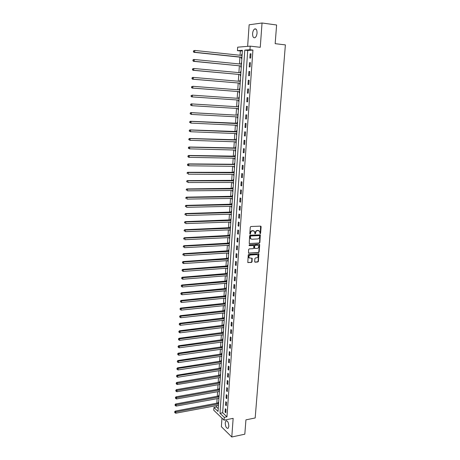<?xml version="1.0" encoding="UTF-8"?>
<svg xmlns="http://www.w3.org/2000/svg" width="460" height="460" viewBox="0 0 460 460"><rect width="100%" height="100%" fill="white"/><g stroke="black" fill="none" stroke-linecap="round" stroke-linejoin="round"><path stroke-width="0.69" d="M260.193 233.714L260.601 233.266L261.108 226.734L260.619 226.136L250.878 226.515L250.286 227.159L249.797 233.755L250.148 234.169L250.619 232.869C250.815 231.662 251.447 230.977 252.511 230.811L254.524 231.322L254.932 233.824L255.605 233.49L255.668 232.645C255.863 231.443 256.49 230.759 257.542 230.598L259.526 231.092L260.193 233.714M259.917 233.577L260.274 233.134L260.619 226.136M249.866 234.031L250.297 232.737L250.619 232.869M254.915 233.801L255.34 232.513L255.668 232.645M228.838 426.339C228.614 422.487 227.648 420.664 225.946 420.871L225.222 422.849C225.446 426.684 226.406 428.501 228.12 428.306L228.838 426.339M257.042 33.08C257.042 29.808 256.22 28.445 254.581 28.997C253.483 29.819 252.822 31.349 252.597 33.591C252.597 36.852 253.42 38.209 255.07 37.657C256.151 36.846 256.812 35.316 257.042 33.08M254.662 261.619L255.15 262.188L257.841 261.999L258.416 261.361L258.859 253.834L248.814 254.276L248.227 254.92L247.802 262.493L251.476 262.441L252.063 261.803L252.183 258.347L249.13 257.807C248.578 256.433 249.004 255.501 250.412 255.024L256.778 254.621L257.79 255.07C258.353 256.438 257.933 257.37 256.53 257.859L255.472 257.928L254.892 258.566L254.662 261.619M224.273 417.364L224.077 420.164L213.745 410.228L213.923 407.497L218.046 411.43L242.408 50.295L237.44 50.663L237.67 47.179L250.2 46.144L249.947 49.743L244.777 50.123L220.001 413.293L224.273 417.364L226.958 416.829L252.925 50.077L249.947 49.743M250.2 46.144L260.262 47.3L262.039 23L276.609 24.989L275.161 43.671L285.384 44.896L255.179 417.967L245.933 419.848L244.818 434.188L231.788 437L233.151 418.347L224.077 420.164M259.302 243.156L259.883 242.518L260.325 234.882L250.234 235.169L249.642 235.813L249.216 243.501L259.302 243.156L258.974 243.018L259.555 242.38L259.963 234.715M248.532 253.058L258.238 252.459L258.819 251.821L259.377 244.662L259.704 244.8L259.147 251.971L258.566 252.609L248.503 253.029L248.624 249.538L249.216 248.894L253.161 248.664L253.747 248.02L253.788 245.565L249.297 245.623M259.704 244.8L259.216 244.225L249.36 244.76L249.027 245.496M221.973 418.146L221.381 426.719L231.788 437M262.039 23L249.13 24.794L247.641 46.356M252.925 50.077L247.721 50.45L222.669 412.775L226.958 416.829M250.142 53.82L249.843 58.081L250.711 58.035L251.01 53.762L250.142 53.82L250.999 53.912M249.521 62.681L249.228 66.918L250.09 66.895L250.384 62.646L249.521 62.681L250.378 62.767M248.906 71.495L248.613 75.71L249.469 75.704L249.768 71.478L248.906 71.495L249.757 71.576M248.291 80.258L247.997 84.45L248.854 84.462L249.147 80.264L248.291 80.258L249.142 80.333M247.681 88.975L247.394 93.138L248.239 93.173L248.532 88.998L247.681 88.975L248.532 89.039M247.077 97.641L246.784 101.787L247.63 101.838L247.923 97.687L247.077 97.641L247.923 97.704M246.474 106.26L246.186 110.383L247.026 110.452L247.319 106.323L246.474 106.26M245.87 114.833L245.588 118.927L246.428 119.019L246.715 114.914L245.87 114.833M245.278 123.355L244.99 127.431L245.824 127.541L246.111 123.458L245.278 123.355M244.685 131.83L244.398 135.884L245.232 136.01L245.513 131.951L244.685 131.83M244.093 140.26L243.811 144.29L244.639 144.44L244.921 140.398L244.093 140.26M243.507 148.649L243.225 152.657L244.047 152.818L244.335 148.804L243.507 148.649M242.92 156.986L242.644 160.971L243.466 161.155L243.742 157.159L242.92 156.986M242.339 165.278L242.064 169.24L242.88 169.441L243.162 165.468L242.339 165.278M241.764 173.523L241.488 177.468L242.305 177.686L242.581 173.736L241.764 173.523M241.189 181.729L240.913 185.65L241.724 185.886L242 181.953L241.189 181.729M240.62 189.888L240.344 193.786L241.155 194.039L241.425 190.13L240.62 189.888M240.051 198.001L239.781 201.882L240.586 202.153L240.856 198.26L240.051 198.001M239.487 206.074L239.217 209.933L240.016 210.22L240.287 206.35L239.487 206.074M238.924 214.101L238.654 217.942L239.453 218.241L239.723 214.394L238.924 214.101M238.366 222.088L238.096 225.906L238.889 226.222L239.16 222.398L238.366 222.088M237.808 230.029L237.544 233.829L238.332 234.163L238.602 230.356L237.808 230.029M237.256 237.929L236.992 241.707L237.78 242.058L238.044 238.274L237.256 237.929M236.704 245.789L236.446 249.544L237.228 249.912L237.492 246.146L236.704 245.789M236.158 253.604L235.899 257.341L236.676 257.726L236.94 253.977L236.158 253.604M235.612 261.383L235.353 265.098L236.13 265.495L236.394 261.769L235.612 261.383M235.071 269.117L234.813 272.814L235.589 273.228L235.848 269.52L235.071 269.117M234.537 276.811L234.278 280.491L235.048 280.916L235.307 277.23L234.537 276.811M233.996 284.464L233.743 288.121L234.508 288.564L234.767 284.901L233.996 284.464M233.467 292.077L233.208 295.717L233.973 296.177L234.232 292.525L233.467 292.077M232.938 299.65L232.679 303.272L233.444 303.744L233.697 300.115L232.938 299.65M232.409 307.188L232.156 310.787L232.915 311.276L233.168 307.665L232.409 307.188M231.886 314.686L231.633 318.268L232.386 318.768L232.639 315.175L231.886 314.686M231.363 322.138L231.11 325.709L231.863 326.221L232.116 322.65L231.363 322.138M230.839 329.561L230.592 333.109L231.345 333.638L231.593 330.079L230.839 329.561M230.328 336.938L230.08 340.469L230.828 341.009L231.075 337.473L230.328 336.938M229.81 344.281L229.563 347.794L230.31 348.352L230.558 344.833L229.81 344.281M229.298 351.589L229.057 355.08L229.799 355.649L230.04 352.153L229.298 351.589M228.792 358.857L228.545 362.33L229.287 362.917L229.528 359.433L228.792 358.857M228.286 366.091L228.045 369.547L228.775 370.139L229.022 366.678L228.286 366.091M227.78 373.284L227.539 376.723L228.275 377.332L228.516 373.888L227.78 373.284M227.28 380.443L227.039 383.864L227.769 384.485L228.011 381.058L227.28 380.443M226.78 387.561L226.544 390.971L227.269 391.604L227.51 388.194L226.78 387.561M226.285 394.651L226.05 398.038L226.774 398.688L227.01 395.289L226.285 394.651M225.791 401.701L225.555 405.07L226.28 405.731L226.515 402.356L225.791 401.701M225.302 408.716L225.066 412.068L225.785 412.741L226.021 409.383L225.302 408.716M242.374 50.836L240.35 50.985L240.062 55.263M239.936 57.138L239.482 63.963M239.361 65.803L238.901 72.611M238.78 74.416L238.326 81.213M238.211 82.984L237.757 89.763M237.642 91.5L237.187 98.273M237.072 99.975L236.624 106.72M236.509 108.422L236.06 115.115M235.951 116.828L235.503 123.458M235.388 125.189L234.951 131.761M234.836 133.504L234.399 140.018M234.284 141.772L233.852 148.229M233.732 150L233.306 156.394M233.185 158.183L232.76 164.519M232.639 166.319L232.219 172.603M232.099 174.415L231.685 180.642M231.564 182.465L231.15 188.634M231.029 190.474L230.621 196.587M230.494 198.444L230.092 204.499M229.965 206.367L229.563 212.37M229.436 214.251L229.04 220.202M228.913 222.088L228.522 227.987M228.39 229.891L228.005 235.733M227.873 237.653L227.487 243.443M227.361 245.37L226.975 251.108M226.843 253.052L226.464 258.738M226.337 260.688L225.958 266.323M225.825 268.289L225.452 273.873M225.319 275.851L224.952 281.388M224.819 283.371L224.451 288.857M224.319 290.852L223.957 296.292M223.819 298.298L223.462 303.686M223.324 305.704L222.968 311.046M222.835 313.076L222.479 318.366M222.341 320.407L221.996 325.651M221.858 327.704L221.507 332.902M221.369 334.96L221.024 340.112M220.886 342.183L220.547 347.288M220.409 349.37L220.07 354.424M219.932 356.517L219.598 361.531M219.454 363.63L219.121 368.598M218.983 370.708L218.655 375.63M218.511 377.752L218.184 382.628M218.046 384.761L217.718 389.591M217.58 391.73L217.258 396.52M217.114 398.671L216.798 403.414M216.654 405.576L216.556 407.002L218.236 408.589M242.138 54.32L241.684 54.349L241.609 55.43M241.477 57.385L241.402 58.518L241.856 58.489M241.552 62.997L241.097 63.014L241.023 64.112M240.896 66.039L240.821 67.16L241.276 67.143M240.971 71.628L240.517 71.633L240.442 72.749L240.908 72.576M240.315 74.641L240.241 75.756L240.695 75.751M240.39 80.207L239.942 80.207L239.867 81.316M239.74 83.191L239.666 84.301L240.114 84.312M239.367 88.728L239.815 88.763L239.367 88.728L239.292 89.838M239.165 91.701L239.091 92.805L239.539 92.822M238.797 97.209L239.246 97.238L238.797 97.209L238.723 98.308M238.596 100.165L238.521 101.263L238.97 101.292M238.677 105.673L238.228 105.639L238.153 106.737M238.033 108.577L237.958 109.67L238.401 109.71L237.958 109.67M238.107 114.068L237.665 114.028L237.59 115.115M237.469 116.949L237.394 118.036L237.837 118.082M237.544 122.423L237.101 122.366L237.032 123.452M236.906 125.275L236.837 126.356L237.274 126.414M236.986 130.726L236.543 130.663L236.474 131.738M236.779 133.779L236.365 133.567L236.279 134.63L236.716 134.699M236.428 138.989L235.992 138.914L235.917 139.989M235.796 141.824L235.721 142.859L236.158 142.939M235.871 147.206L235.439 147.125L235.365 148.189M235.238 150.04L235.175 151.047L235.606 151.133M235.319 155.376L234.887 155.284L234.818 156.348M234.692 158.211L234.623 159.189L235.06 159.286M234.772 163.507L234.341 163.409L234.272 164.461M234.146 166.336L234.077 167.29L234.508 167.394M234.226 171.597L233.795 171.482L233.726 172.534M233.599 174.42L233.536 175.346L233.967 175.461M233.686 179.636L233.255 179.521L233.185 180.561M233.059 182.465L232.996 183.362L233.427 183.482M233.145 187.64L232.72 187.507L232.651 188.548M232.518 190.463L232.461 191.331L232.886 191.463M232.611 195.598L232.185 195.46L232.116 196.489M231.984 198.421L231.926 199.261L232.352 199.404M232.076 203.515L231.65 203.366L231.581 204.395M231.449 206.333L231.397 207.149L231.817 207.299M231.541 211.387L231.121 211.232L231.052 212.255M230.92 214.205L230.868 214.992L231.288 215.153M231.012 219.224L230.592 219.058L230.523 220.075M230.391 222.036L230.339 222.801L230.759 222.968M230.489 227.016L230.069 226.843L230 227.855M229.868 229.827L229.822 230.564L230.236 230.742M229.965 234.767L229.546 234.588L229.482 235.589M229.344 237.578L229.298 238.291L229.712 238.475M229.442 242.477L229.028 242.288L228.965 243.288M228.827 245.289L228.781 245.973L229.195 246.169M228.925 250.148L228.516 249.952L228.447 250.947M228.309 252.96L228.269 253.615L228.677 253.816M228.413 257.784L227.999 257.577L227.936 258.566M227.798 260.59L227.757 261.222L228.166 261.43M227.901 265.374L227.487 265.161L227.424 266.144M227.286 268.18L227.654 269.008M227.389 272.93L226.981 272.705L226.918 273.688M226.78 275.736L227.148 276.54M226.883 280.445L226.475 280.215L226.412 281.186M226.274 283.245L226.642 284.038M226.377 287.92L225.975 287.684L225.906 288.65M225.768 290.72L226.136 291.496M225.877 295.36L225.475 295.113L225.411 296.079M225.268 298.155L225.636 298.914M225.377 302.76L224.974 302.507L224.911 303.468M224.773 305.555L225.141 306.297M224.882 310.12L224.48 309.862L224.417 310.816M224.273 312.915L224.641 313.645M224.388 317.446L223.986 317.181L223.922 318.13M223.784 320.24L224.152 320.953M223.893 324.737L223.497 324.461L223.433 325.404M223.29 327.526L223.658 328.221M223.405 331.988L223.008 331.706L222.945 332.649M222.801 334.776L223.175 335.455M222.922 339.204L222.525 338.916L222.462 339.848M222.318 341.993L222.686 342.654M222.433 346.386L222.042 346.087L221.979 347.018M221.835 349.169L222.203 349.818M221.956 353.527L221.559 353.222L221.501 354.148M221.352 356.31L221.72 356.943M221.473 360.634L221.082 360.324L221.024 361.244M220.875 363.417L221.243 364.032M220.995 367.707L220.61 367.391L220.547 368.305M220.397 370.484L220.765 371.088M220.524 374.745L220.133 374.417L220.075 375.331M219.926 377.522L220.294 378.108M220.047 381.748L219.661 381.415L219.604 382.323M219.454 384.52L219.822 385.095M219.581 388.717L219.196 388.378L219.132 389.281M218.983 391.483L219.357 392.046M219.109 395.646L218.73 395.301L218.667 396.204M218.517 398.417L218.885 398.964M218.644 402.546L218.264 402.195L218.207 403.092M218.057 405.312L218.425 405.846M216.556 407.002L213.923 407.497M240.35 50.985L237.44 50.663M247.721 50.45L244.777 50.123M222.669 412.775L220.001 413.293M241.684 54.349L242.132 54.401M241.097 63.014L241.552 63.06M240.517 71.633L240.971 71.674M239.942 80.207L240.39 80.241M237.394 118.036L237.837 118.059M236.837 126.356L237.279 126.373M236.279 134.63L236.722 134.648M235.721 142.859L236.164 142.876M235.175 151.047L235.612 151.058M234.623 159.189L235.066 159.2M234.077 167.29L234.519 167.296M233.536 175.346L233.973 175.346M232.996 183.362L233.433 183.356M232.461 191.331L232.898 191.325M231.926 199.261L232.363 199.255M231.397 207.149L231.828 207.138M230.868 214.992L231.299 214.981M230.339 222.801L230.776 222.784M229.822 230.564L230.247 230.546M229.298 238.291L229.73 238.268M228.781 245.973L229.212 245.95M228.269 253.615L228.695 253.592M227.757 261.222L228.183 261.194M227.246 268.789L227.671 268.755M226.74 276.316L227.165 276.282M226.234 283.803L226.659 283.768M225.733 291.255L226.159 291.214M225.233 298.666L225.659 298.626M224.739 306.044L225.158 305.998M224.244 313.381L224.664 313.335M223.75 320.678L224.169 320.631M223.261 327.945L223.681 327.894M222.778 335.173L223.198 335.116M222.295 342.361L222.709 342.303M221.812 349.514L222.226 349.456M221.335 356.638L221.749 356.575M220.857 363.716L221.271 363.653M220.38 370.766L220.794 370.702M219.909 377.781L220.323 377.712M219.437 384.761L219.851 384.692M218.971 391.707L219.38 391.632M218.506 398.613L218.914 398.538M218.04 405.49L218.454 405.415M246.186 110.383L247.026 110.429M245.588 118.927L246.428 118.973M244.99 127.431L245.83 127.466M244.398 135.884L245.237 135.918M243.811 144.29L244.645 144.319M243.225 152.657L244.059 152.674M242.644 160.971L243.478 160.983M242.064 169.24L242.897 169.251M241.488 177.468L242.316 177.468M240.913 185.65L241.742 185.644M240.344 193.786L241.172 193.781M239.781 201.882L240.603 201.865M239.217 209.933L240.039 209.909M238.654 217.942L239.476 217.913M238.096 225.906L238.918 225.871M237.544 233.829L238.361 233.789M236.992 241.707L237.808 241.667M236.446 249.544L237.256 249.498M235.899 257.341L236.71 257.289M235.353 265.098L236.164 265.04M234.813 272.814L235.623 272.751M234.278 280.491L235.083 280.422M233.743 288.121L234.548 288.052M233.208 295.717L234.013 295.642M232.679 303.272L233.484 303.192M232.156 310.787L232.955 310.701M231.633 318.268L232.432 318.176M231.11 325.709L231.909 325.611M230.592 333.109L231.386 333.005M230.08 340.469L230.868 340.365M229.563 347.794L230.356 347.685M229.057 355.08L229.845 354.965M228.545 362.33L229.333 362.21M228.045 369.547L228.827 369.42M227.539 376.723L228.327 376.596M227.039 383.864L227.821 383.732M226.544 390.971L227.326 390.833M226.05 398.038L226.826 397.894M225.555 405.07L226.331 404.926M225.066 412.068L225.843 411.918M258.767 230.604L258.353 230.564M255.34 232.513C255.536 231.311 256.157 230.632 257.215 230.466L258.02 230.431M253.759 230.822L253.328 230.776M250.297 232.737C250.493 231.529 251.12 230.845 252.183 230.684L253 230.65M249.251 243.535L258.974 243.018M259.641 236.014L259.302 235.6L250.769 236.003L250.355 236.457L250.665 238.683L251.879 239.24L257.703 238.947C258.756 238.774 259.377 238.096 259.572 236.9L259.641 236.014M251.085 239.05L250.338 238.544L249.964 237.216L250.441 235.871L258.968 235.468M253.437 245.393L249.009 245.479M257.232 248.429C258.647 247.94 259.06 247.003 258.48 245.617L257.479 245.168L255.242 245.295L254.656 245.933L254.616 248.388L257.232 248.429M257.847 245.203L257.479 245.168M254.639 248.417L254.173 247.836L254.328 245.789L254.915 245.151L257.151 245.025M259.377 244.662L259.239 244.22M257.174 254.662L256.778 254.621M249.418 258.083L248.814 257.652C248.256 256.277 248.687 255.352 250.09 254.874L256.456 254.472M247.819 262.516L251.154 262.286L251.741 261.648L251.844 258.169M254.782 262.033L257.514 261.843L258.089 261.205L258.514 253.667M242.052 55.476L194.764 50.439L194.666 52.256L193.919 52.313L241.195 57.27L241.914 57.649M242.075 55.309L241.718 55.441M193.654 51.641L193.689 50.916L193.349 51.664L194.666 52.256L241.943 57.218M193.39 50.939L194.764 50.439L193.689 50.916M193.919 52.313L193.349 51.664M241.477 64.158L194.287 59.484L194.195 61.289L193.447 61.324L240.609 65.924L241.333 66.297M241.488 63.969L241.08 64.118M193.183 60.68L193.217 59.955L192.884 60.691L194.195 61.289L240.609 65.924M192.918 59.972L193.539 59.524L194.287 59.484L193.217 59.955M193.447 61.324L192.884 60.691M240.89 72.795L193.821 68.477L193.723 70.271L192.981 70.288L240.034 74.526L240.752 74.894M192.711 69.661L192.751 68.948L192.418 69.673L193.723 70.271L240.034 74.526M192.452 68.954L193.821 68.477L192.751 68.948M192.981 70.288L192.418 69.673M240.315 81.38L193.349 77.418L193.257 79.201L192.516 79.195L239.459 83.087L240.172 83.444M240.327 81.144L239.815 81.34M192.251 78.597L192.286 77.884L191.952 78.597L193.257 79.201L239.459 83.087M191.992 77.884L192.608 77.418L193.349 77.418L192.286 77.884M192.516 79.195L191.952 78.597M239.74 89.918L192.884 86.307L192.792 88.078L192.056 88.055L238.884 91.597L239.602 91.948M239.758 89.66L239.189 89.878M191.785 87.48L191.826 86.773L191.492 87.469L192.792 88.078L238.884 91.597M191.527 86.762L192.884 86.307L191.826 86.773M192.056 88.055L191.492 87.469M239.165 98.411L192.424 95.145L192.332 96.91L191.596 96.864L238.314 100.061L239.027 100.406M239.183 98.129L238.539 98.365M191.325 96.312L191.366 95.605L191.032 96.295L192.332 96.91L238.314 100.061M191.072 95.588L192.424 95.145L191.366 95.605M191.596 96.864L191.032 96.295M237.877 108.502L238.464 108.819M238.613 106.553L237.866 106.8L191.228 103.879L191.964 103.937L191.872 105.691L238.481 108.543M237.866 106.8L191.964 103.937L190.612 104.368L190.871 105.093L190.906 104.391M190.871 105.093L191.872 105.691L190.578 105.07M190.612 104.368L191.228 103.879M237.383 116.903L237.9 117.185M238.05 114.931L237.302 115.184L190.773 112.596L191.504 112.677L191.412 114.419L237.918 116.932M237.302 115.184L191.504 112.677L190.164 113.097L190.417 113.827L190.452 113.131M190.417 113.827L191.412 114.419L190.124 113.792M190.164 113.097L190.773 112.596M236.871 125.258L237.337 125.505M237.486 123.263L190.325 121.267L191.049 121.365L190.958 123.102L237.044 125.264M237.463 123.613L191.049 121.365L189.71 121.779L189.963 122.509L190.003 121.82M189.963 122.509L190.958 123.102L189.675 122.469M189.71 121.779L190.325 121.267M236.929 131.554L189.871 129.892L190.595 130.007L190.509 131.732L236.791 133.578M236.906 131.922L190.595 130.007L189.261 130.41L189.514 131.146L189.549 130.456M189.514 131.146L190.509 131.732L189.227 131.1M189.261 130.41L189.871 129.892M235.859 141.824L236.221 142.013M236.371 139.794L189.428 138.466L190.147 138.604L190.06 140.317L236.233 141.835M235.629 140.059L190.147 138.604L188.818 138.995L189.071 139.731L189.106 139.046M189.071 139.731L190.06 140.317L188.784 139.679M188.818 138.995L189.428 138.466M235.359 150.04L235.669 150.202M235.819 147.993L188.98 146.993L189.698 147.148L189.612 148.85L235.681 150.052M235.077 148.264L189.698 147.148L188.376 147.528L188.623 148.269L188.657 147.591M188.623 148.269L189.612 148.85L188.335 148.212M188.376 147.528L188.98 146.993M235.267 156.153L188.542 155.474L189.255 155.647L189.169 157.337L235.129 158.217M235.238 156.59L189.255 155.647L187.933 156.015L188.18 156.762L188.22 156.084M188.18 156.762L189.169 157.337L188.45 157.165L187.898 156.693M187.933 156.015L188.542 155.474M234.721 164.266L188.1 163.904L188.813 164.099L188.726 165.784L234.583 166.342M233.979 164.536L188.813 164.099L187.496 164.456L187.743 165.209L187.778 164.536M187.743 165.209L188.726 165.784L188.013 165.589L187.461 165.129M187.496 164.456L188.1 163.904M234.18 172.333L187.663 172.293L188.37 172.5L188.284 174.179L234.036 174.426M234.146 172.81L188.37 172.5L187.059 172.851L187.306 173.604L187.341 172.937M187.059 172.851L187.663 172.293M233.634 180.36L187.231 180.63L187.933 180.861L187.847 182.528L233.496 182.465M233.599 180.861L187.933 180.861L186.628 181.2L186.875 181.959L186.909 181.292M186.628 181.2L187.231 180.63M233.099 188.347L186.794 188.928L187.502 189.169L187.415 190.825L232.955 190.457M233.065 188.864L187.502 189.169L186.196 189.503L186.438 190.262L186.472 189.6M186.196 189.503L186.794 188.928M232.559 196.288L186.369 197.173L187.065 197.438L186.978 199.088L232.421 198.415M232.524 196.822L187.065 197.438L185.765 197.76L186.012 198.524L186.047 197.863M185.765 197.76L186.369 197.173M232.03 204.188L185.938 205.378L186.639 205.66L186.553 207.299L231.886 206.327M231.989 204.746L186.639 205.66L185.34 205.971L185.581 206.736L185.616 206.08M185.34 205.971L185.938 205.378M231.501 212.048L185.512 213.538L186.208 213.837L186.122 215.464L231.351 214.193M231.46 212.623L186.208 213.837L184.914 214.136L185.156 214.906L185.19 214.256M184.914 214.136L185.512 213.538M230.972 219.863L185.092 221.651L185.782 221.967L185.696 223.589L230.822 222.025M230.931 220.461L185.782 221.967L184.494 222.261L184.736 223.031L184.77 222.387M184.494 222.261L185.092 221.651M230.448 227.642L184.673 229.724L185.357 230.052L185.276 231.667L230.299 229.81M230.402 228.258L185.357 230.052L184.075 230.339L184.316 231.115L184.351 230.471M184.075 230.339L184.673 229.724M229.925 235.376L184.253 237.751L184.937 238.096L184.857 239.7L229.776 237.561M229.879 236.014L184.937 238.096L183.655 238.372L183.896 239.154L183.931 238.51M183.655 238.372L184.253 237.751M229.402 243.075L183.833 245.732L184.517 246.1L184.437 247.693L229.258 245.266M229.362 243.731L184.517 246.1L183.241 246.364L183.482 247.146L183.517 246.508M183.241 246.364L183.833 245.732M228.89 250.729L183.425 253.678L184.103 254.058L184.017 255.639L228.741 252.937M228.844 251.401L184.103 254.058L182.827 254.311L183.068 255.099L183.103 254.466M182.827 254.311L183.425 253.678M228.373 258.347L183.011 261.573L183.689 261.97L183.603 263.545L228.223 260.561M228.327 259.037L183.689 261.97L182.419 262.217L182.655 263.005L182.689 262.378M183.603 263.545L182.655 263.005M182.419 262.217L183.011 261.573M227.861 265.926L182.603 269.433L183.275 269.842L183.195 271.411L227.711 268.151M227.815 266.633L183.275 269.842L182.011 270.077L182.246 270.871L182.281 270.244M183.195 271.411L182.246 270.871M182.011 270.077L182.603 269.433M227.355 273.464L182.195 277.248L182.867 277.673L182.787 279.231L227.205 275.701M227.303 274.195L182.867 277.673L181.602 277.903L181.838 278.697L181.873 278.076M182.787 279.231L181.838 278.697M181.602 277.903L182.195 277.248M226.849 280.968L181.786 285.016L182.459 285.459L182.379 287.011L226.699 283.21M226.797 281.71L182.459 285.459L181.2 285.683L181.435 286.482L181.47 285.861M182.379 287.011L181.435 286.482M181.2 285.683L181.786 285.016M226.343 288.426L181.384 292.75L182.051 293.21L181.97 294.751L226.193 290.68M226.291 289.19L182.051 293.21L180.797 293.422L181.033 294.222L181.062 293.601M181.97 294.751L181.033 294.222M180.797 293.422L181.384 292.75M225.843 295.855L180.987 300.443L181.648 300.915L181.568 302.45L225.693 298.115M225.791 296.631L181.648 300.915L180.4 301.116L180.63 301.921L180.665 301.306M181.568 302.45L180.63 301.921M180.4 301.116L180.987 300.443M225.348 303.238L180.584 308.091L181.246 308.579L181.171 310.109L225.193 305.515M225.291 304.037L181.246 308.579L179.998 308.775L180.234 309.58L180.262 308.971M181.171 310.109L180.234 309.58M179.998 308.775L180.584 308.091M224.848 310.586L180.188 315.704L180.849 316.204L180.768 317.728L224.698 312.869M224.796 311.403L180.849 316.204L179.607 316.394L179.837 317.199L179.866 316.595M180.768 317.728L179.837 317.199M179.607 316.394L180.188 315.704M224.359 317.9L179.797 323.271L180.452 323.788L180.372 325.3L224.204 320.195M224.302 318.728L180.452 323.788L179.21 323.966L179.44 324.777L179.475 324.173M180.372 325.3L179.44 324.777M179.21 323.966L179.797 323.271M223.865 325.174L179.4 330.803L180.055 331.332L179.981 332.839L223.709 327.474M223.807 326.019L178.819 331.505L179.049 332.321L179.084 331.717M179.981 332.839L179.049 332.321M178.819 331.505L179.4 330.803M223.376 332.413L179.015 338.296L179.664 338.842L179.584 340.337L223.221 334.725M223.318 333.276L178.434 339.003L178.658 339.819L178.693 339.221M179.584 340.337L178.658 339.819M178.434 339.003L179.015 338.296M222.893 339.612L178.624 345.747L179.273 346.305L179.193 347.794L222.738 341.935M222.83 340.498L178.043 346.46L178.273 347.283L178.302 346.685M179.193 347.794L178.273 347.283M178.043 346.46L178.624 345.747M222.41 346.782L178.238 353.159L178.882 353.734L178.808 355.218L222.249 349.111M222.347 347.679L177.658 353.878L177.888 354.706L177.916 354.114M178.808 355.218L177.888 354.706M177.658 353.878L178.238 353.159M221.927 353.912L177.853 360.536L178.497 361.123L178.422 362.595L221.772 356.247M221.864 354.821L177.272 361.261L177.502 362.089L177.531 361.497M178.422 362.595L177.502 362.089M177.272 361.261L177.853 360.536M221.45 361.008L177.468 367.873L178.112 368.477L178.037 369.938L221.289 363.354M221.386 361.934L176.893 368.604L177.117 369.432L177.152 368.845M178.037 369.938L177.117 369.432M176.893 368.604L177.468 367.873M220.972 368.063L177.089 375.17L177.732 375.785L177.652 377.246L220.811 370.421M220.909 369.006L176.513 375.912L176.738 376.74L176.772 376.159M177.652 377.246L176.738 376.74M176.513 375.912L177.089 375.17M220.501 375.09L176.715 382.433L177.347 383.065L177.272 384.514L220.34 377.453M220.432 376.05L176.393 383.433L176.14 383.18L176.364 384.008L176.393 383.433M177.272 384.514L176.364 384.008M176.14 383.18L176.715 382.433M220.029 382.076L176.335 389.66L176.968 390.298L176.893 391.742L219.868 384.451M219.96 383.053L176.013 390.666L175.76 390.408L175.984 391.241L176.013 390.666M176.893 391.742L175.984 391.241M175.76 390.408L176.335 389.66M219.558 389.034L175.961 396.848L176.594 397.503L176.519 398.941L219.397 391.414M219.489 390.022L175.639 397.865L175.386 397.601L175.611 398.44L175.639 397.865M176.519 398.941L175.611 398.44M175.386 397.601L175.961 396.848M219.092 395.956L175.588 403.995L176.22 404.668L176.145 406.094L218.931 398.343M219.023 396.957L175.266 405.024L175.018 404.76L175.237 405.599L175.266 405.024M176.145 406.094L175.237 405.599M175.018 404.76L175.588 403.995M218.626 402.839L175.22 411.113L175.846 411.792L175.772 413.218L218.465 405.237M218.558 403.863L174.898 412.154L174.645 411.878L174.869 412.723L174.898 412.154M175.772 413.218L174.869 412.723M174.645 411.878L175.22 411.113M260.274 233.134L260.601 233.266M250.234 233.588L250.556 233.72M255.271 233.358L255.605 233.49M257.215 230.466L257.542 230.598M252.183 230.684L252.511 230.811M260.78 226.607L261.108 226.734M249.28 243.535L249.602 243.679M260.113 235.175L260.446 235.307M259.555 242.38L259.883 242.518M250.441 235.871L250.769 236.003M250.033 236.319L250.355 236.457M249.964 237.216L250.286 237.354M258.819 251.821L259.147 251.971M258.238 252.459L258.566 252.609M248.572 253.058L248.894 253.207M253.086 245.255L253.408 245.393M254.915 245.151L255.242 245.295M254.328 245.789L254.656 245.933M254.173 247.836L254.501 247.98M250.09 254.874L250.412 255.024M251.971 258.589L252.293 258.744M251.741 261.648L252.063 261.803M251.154 262.286L251.476 262.441M247.871 262.516L248.193 262.671M258.647 254.092L258.974 254.242M258.089 261.205L258.416 261.361M257.514 261.843L257.841 261.999M254.823 262.033L255.15 262.188M241.195 57.27L241.943 57.23M241.408 57.345L241.937 57.316M240.827 65.993L241.35 65.975M240.246 74.595L240.77 74.595M239.942 81.345L240.315 81.351M239.671 83.151L240.195 83.162M239.217 89.867L239.74 89.884M239.096 91.661L239.62 91.684M238.648 98.337L239.165 98.365M238.527 100.125L239.045 100.153M238.079 106.766L238.596 106.806M237.964 108.543L238.481 108.583M237.515 115.144L238.033 115.195M237.4 116.915L237.912 116.966M236.957 123.481L237.469 123.544M236.739 123.516L237.463 123.608M236.4 131.773L236.911 131.847M236.181 131.813L236.906 131.916M235.842 140.018L236.354 140.104M235.29 148.218L235.796 148.315M234.744 156.377L235.244 156.486M234.525 156.423L235.238 156.572M234.197 164.49L234.698 164.611M233.651 172.563L234.151 172.695M233.439 172.609L234.146 172.793M233.111 180.596L233.611 180.734M232.898 180.642L233.605 180.837M232.576 188.577L233.07 188.732M232.363 188.629L233.065 188.841M232.041 196.523L232.536 196.684M231.828 196.575L232.524 196.799M231.506 204.424L232.001 204.596M231.299 204.476L231.995 204.717M230.977 212.29L231.472 212.468M230.77 212.336L231.46 212.595M230.454 220.11L230.943 220.3M230.242 220.162L230.931 220.432M229.931 227.884L230.414 228.091M229.718 227.941L230.408 228.223M229.408 235.623L229.891 235.836M229.201 235.681L229.885 235.98M228.89 243.323L229.373 243.547M228.683 243.38L229.362 243.691M228.373 250.982L228.856 251.212M228.166 251.039L228.844 251.367M227.861 258.601L228.338 258.842M227.654 258.658L228.332 258.997M227.355 266.185L227.827 266.432M227.142 266.242L227.821 266.593M226.843 273.723L227.32 273.982M226.636 273.78L227.309 274.148M226.337 281.227L226.814 281.491M226.13 281.284L226.803 281.664M225.837 288.69L226.308 288.966M225.63 288.753L226.297 289.144M225.337 296.113L225.808 296.401M225.13 296.177L225.797 296.585M224.842 303.502L225.308 303.801M224.635 303.565L225.296 303.985M224.348 310.856L224.814 311.161M224.141 310.92L224.796 311.351M223.853 318.171L224.319 318.481M223.646 318.234L224.302 318.676M223.364 325.444L223.824 325.766M223.157 325.513L223.813 325.967M222.876 332.683L223.336 333.017M222.674 332.752L223.324 333.218M222.393 339.888L222.853 340.228M222.186 339.957L222.835 340.434M221.91 347.058L222.364 347.403M221.708 347.127L222.352 347.616M221.427 354.188L221.887 354.545M221.225 354.257L221.869 354.763M220.949 361.284L221.404 361.646M220.748 361.353L221.392 361.87M220.478 368.345L220.927 368.719M220.277 368.414L220.915 368.943M220.006 375.372L220.455 375.751M219.805 375.446L220.438 375.981M219.535 382.363L219.983 382.749M219.334 382.438L219.966 382.984M219.064 389.321L219.512 389.718M218.862 389.396L219.495 389.953M218.598 396.244L219.046 396.647M218.402 396.319L219.029 396.888M218.138 403.132L218.58 403.541M217.936 403.207L218.563 403.788M225.946 420.871L226.682 420.728M254.581 28.997L256.151 29.204M260.653 226.176L260.987 226.303M259.992 234.749L260.325 234.882M250.338 238.544L250.665 238.683M254.288 248.245L254.616 248.388M259.262 244.248L259.589 244.392M248.814 257.652L249.13 257.807M251.861 258.192L252.183 258.347M258.531 253.69L258.859 253.834"/></g></svg>
